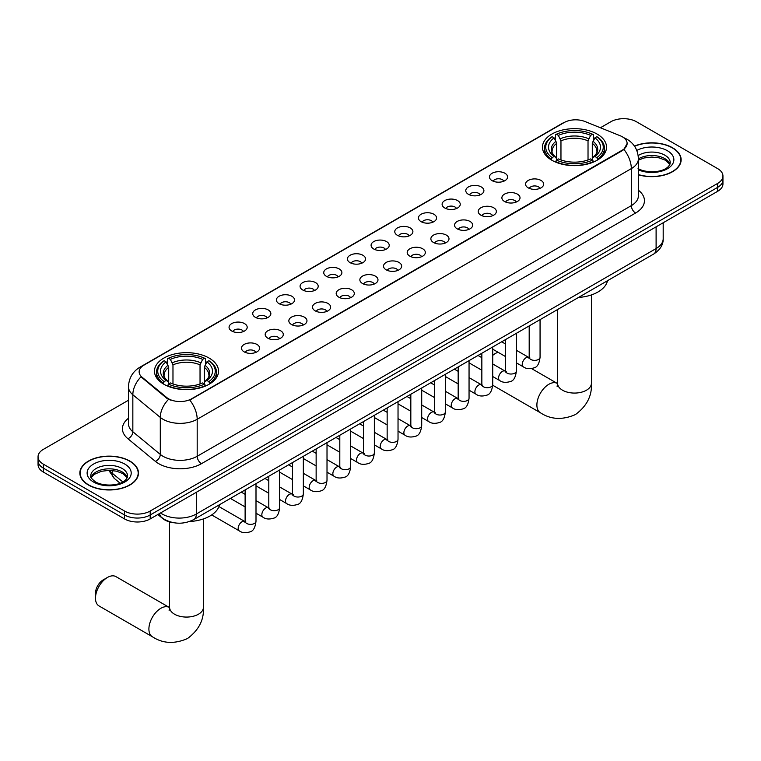 <?xml version="1.0" encoding="UTF-8"?>
<svg xmlns="http://www.w3.org/2000/svg" width="761" height="761" viewBox="0 0 761 761"><rect width="100%" height="100%" fill="white"/><g stroke="black" fill="none" stroke-linecap="round" stroke-linejoin="round"><path stroke-width="1.14" d="M209.151 358.089A32.029 18.492 0 0 0 174.25 354.074A32.029 18.492 0 0 0 154.473 371.159A32.029 18.492 0 0 0 163.862 384.238A32.029 18.492 0 0 0 198.764 388.243A32.029 18.492 0 0 0 218.531 371.159A32.029 18.492 0 0 0 209.151 358.089M597.138 134.088A32.029 18.492 0 0 0 562.236 130.074A32.029 18.492 0 0 0 542.469 147.158A32.029 18.492 0 0 0 551.849 160.238A32.029 18.492 0 0 0 586.75 164.243A32.029 18.492 0 0 0 606.527 147.158A32.029 18.492 0 0 0 597.138 134.088M492.11 180.661A9.065 5.232 180 0 1 490.312 179.177A9.065 5.232 180 0 1 493.318 172.68A9.065 5.232 180 0 1 504.933 173.261A9.065 5.232 180 0 1 506.731 179.177A9.065 5.232 180 0 1 492.11 180.661M503.83 181.204A5.441 3.139 0 0 0 502.365 179.672A5.441 3.139 0 0 0 497.009 178.883A5.441 3.139 0 0 0 493.214 181.204M468.443 194.331A9.065 5.232 180 0 1 466.636 192.847A9.065 5.232 180 0 1 469.642 186.34A9.065 5.232 180 0 1 481.256 186.93A9.065 5.232 180 0 1 483.054 192.847A9.065 5.232 180 0 1 468.443 194.331M480.153 194.873A5.441 3.139 0 0 0 478.698 193.342A5.441 3.139 0 0 0 473.332 192.543A5.441 3.139 0 0 0 469.547 194.873M444.766 207.991A9.065 5.232 180 0 1 442.969 206.516A9.065 5.232 180 0 1 445.965 200.01A9.065 5.232 180 0 1 457.589 200.59A9.065 5.232 180 0 1 459.387 206.516A9.065 5.232 180 0 1 444.766 207.991M456.476 208.533A5.441 3.139 0 0 0 455.021 207.011A5.441 3.139 0 0 0 449.665 206.212A5.441 3.139 0 0 0 445.87 208.533M421.09 221.66A9.065 5.232 180 0 1 419.292 220.186A9.065 5.232 180 0 1 422.298 213.679A9.065 5.232 180 0 1 433.913 214.26A9.065 5.232 180 0 1 435.711 220.186A9.065 5.232 180 0 1 421.09 221.66M432.809 222.202A5.441 3.139 0 0 0 431.344 220.671A5.441 3.139 0 0 0 425.989 219.881A5.441 3.139 0 0 0 422.193 222.202M397.423 235.33A9.065 5.232 180 0 1 395.625 233.846A9.065 5.232 180 0 1 398.621 227.349A9.065 5.232 180 0 1 410.236 227.929A9.065 5.232 180 0 1 412.043 233.846A9.065 5.232 180 0 1 397.423 235.33M409.133 235.872A5.441 3.139 0 0 0 407.677 234.34A5.441 3.139 0 0 0 402.322 233.551A5.441 3.139 0 0 0 398.526 235.872M373.746 248.999A9.065 5.232 180 0 1 371.948 247.515A9.065 5.232 180 0 1 374.954 241.009A9.065 5.232 180 0 1 386.569 241.598A9.065 5.232 180 0 1 388.367 247.515A9.065 5.232 180 0 1 373.746 248.999M385.466 249.541A5.441 3.139 0 0 0 384.001 248.01A5.441 3.139 0 0 0 378.645 247.211A5.441 3.139 0 0 0 374.85 249.541M350.079 262.659A9.065 5.232 180 0 1 348.281 261.185A9.065 5.232 180 0 1 351.278 254.678A9.065 5.232 180 0 1 362.892 255.258A9.065 5.232 180 0 1 364.69 261.185A9.065 5.232 180 0 1 350.079 262.659M361.789 263.211A5.441 3.139 0 0 0 360.334 261.679A5.441 3.139 0 0 0 354.978 260.88A5.441 3.139 0 0 0 351.182 263.211M326.402 276.329A9.065 5.232 180 0 1 324.605 274.854A9.065 5.232 180 0 1 327.611 268.348A9.065 5.232 180 0 1 339.225 268.928A9.065 5.232 180 0 1 341.023 274.854A9.065 5.232 180 0 1 326.402 276.329M338.122 276.871A5.441 3.139 0 0 0 336.657 275.349A5.441 3.139 0 0 0 331.301 274.55A5.441 3.139 0 0 0 327.506 276.871M302.735 289.998A9.065 5.232 180 0 1 300.928 288.514A9.065 5.232 180 0 1 303.934 282.017A9.065 5.232 180 0 1 315.549 282.597A9.065 5.232 180 0 1 317.347 288.514A9.065 5.232 180 0 1 302.735 289.998M314.445 290.54A5.441 3.139 0 0 0 312.99 289.009A5.441 3.139 0 0 0 307.625 288.219A5.441 3.139 0 0 0 303.839 290.54M279.059 303.668A9.065 5.232 180 0 1 277.261 302.184A9.065 5.232 180 0 1 280.267 295.677A9.065 5.232 180 0 1 291.882 296.267A9.065 5.232 180 0 1 293.679 302.184A9.065 5.232 180 0 1 279.059 303.668M290.778 304.21A5.441 3.139 0 0 0 289.313 302.678A5.441 3.139 0 0 0 283.958 301.879A5.441 3.139 0 0 0 280.162 304.21M255.382 317.337A9.065 5.232 180 0 1 253.584 315.853A9.065 5.232 180 0 1 256.59 309.346A9.065 5.232 180 0 1 268.205 309.927A9.065 5.232 180 0 1 270.003 315.853A9.065 5.232 180 0 1 255.382 317.337M267.101 317.879A5.441 3.139 0 0 0 265.646 316.348A5.441 3.139 0 0 0 260.281 315.549A5.441 3.139 0 0 0 256.495 317.879M231.715 330.997A9.065 5.232 180 0 1 229.917 329.523A9.065 5.232 180 0 1 232.914 323.016A9.065 5.232 180 0 1 244.528 323.596A9.065 5.232 180 0 1 246.336 329.523A9.065 5.232 180 0 1 231.715 330.997M243.425 331.539A5.441 3.139 0 0 0 241.969 330.017A5.441 3.139 0 0 0 236.614 329.218A5.441 3.139 0 0 0 232.818 331.539M528.22 187.843A9.065 5.232 180 0 1 526.422 186.359A9.065 5.232 180 0 1 529.418 179.853A9.065 5.232 180 0 1 541.033 180.443A9.065 5.232 180 0 1 542.831 186.359A9.065 5.232 180 0 1 528.22 187.843M539.93 188.386A5.441 3.139 0 0 0 538.474 186.854A5.441 3.139 0 0 0 533.119 186.055A5.441 3.139 0 0 0 529.323 188.386M504.543 201.503A9.065 5.232 180 0 1 502.745 200.029A9.065 5.232 180 0 1 505.751 193.522A9.065 5.232 180 0 1 517.366 194.103A9.065 5.232 180 0 1 519.164 200.029A9.065 5.232 180 0 1 504.543 201.503M516.262 202.046A5.441 3.139 0 0 0 514.797 200.524A5.441 3.139 0 0 0 509.442 199.724A5.441 3.139 0 0 0 505.646 202.046M480.876 215.173A9.065 5.232 180 0 1 479.078 213.698A9.065 5.232 180 0 1 482.074 207.192A9.065 5.232 180 0 1 493.689 207.772A9.065 5.232 180 0 1 495.487 213.698A9.065 5.232 180 0 1 480.876 215.173M492.586 215.715A5.441 3.139 0 0 0 491.13 214.183A5.441 3.139 0 0 0 485.775 213.394A5.441 3.139 0 0 0 481.979 215.715M457.199 228.842A9.065 5.232 180 0 1 455.401 227.358A9.065 5.232 180 0 1 458.407 220.861A9.065 5.232 180 0 1 470.022 221.441A9.065 5.232 180 0 1 471.82 227.358A9.065 5.232 180 0 1 457.199 228.842M468.919 229.384A5.441 3.139 0 0 0 467.454 227.853A5.441 3.139 0 0 0 462.098 227.054A5.441 3.139 0 0 0 458.303 229.384M433.532 242.512A9.065 5.232 180 0 1 431.725 241.028A9.065 5.232 180 0 1 434.731 234.521A9.065 5.232 180 0 1 446.346 235.111A9.065 5.232 180 0 1 448.143 241.028A9.065 5.232 180 0 1 433.532 242.512M445.242 243.054A5.441 3.139 0 0 0 443.787 241.522A5.441 3.139 0 0 0 438.422 240.723A5.441 3.139 0 0 0 434.636 243.054M409.856 256.172A9.065 5.232 180 0 1 408.058 254.697A9.065 5.232 180 0 1 411.064 248.191A9.065 5.232 180 0 1 422.678 248.771A9.065 5.232 180 0 1 424.476 254.697A9.065 5.232 180 0 1 409.856 256.172M421.575 256.714A5.441 3.139 0 0 0 420.11 255.192A5.441 3.139 0 0 0 414.755 254.393A5.441 3.139 0 0 0 410.959 256.714M386.179 269.841A9.065 5.232 180 0 1 384.381 268.367A9.065 5.232 180 0 1 387.387 261.86A9.065 5.232 180 0 1 399.002 262.44A9.065 5.232 180 0 1 400.8 268.367A9.065 5.232 180 0 1 386.179 269.841M397.898 270.383A5.441 3.139 0 0 0 396.443 268.852A5.441 3.139 0 0 0 391.078 268.062A5.441 3.139 0 0 0 387.292 270.383M362.512 283.511A9.065 5.232 180 0 1 360.714 282.027A9.065 5.232 180 0 1 363.71 275.53A9.065 5.232 180 0 1 375.325 276.11A9.065 5.232 180 0 1 377.133 282.027A9.065 5.232 180 0 1 362.512 283.511M374.222 284.053A5.441 3.139 0 0 0 372.766 282.521A5.441 3.139 0 0 0 367.411 281.732A5.441 3.139 0 0 0 363.615 284.053M338.835 297.18A9.065 5.232 180 0 1 337.037 295.696A9.065 5.232 180 0 1 340.043 289.19A9.065 5.232 180 0 1 351.658 289.779A9.065 5.232 180 0 1 353.456 295.696A9.065 5.232 180 0 1 338.835 297.18M350.555 297.722A5.441 3.139 0 0 0 349.09 296.191A5.441 3.139 0 0 0 343.734 295.392A5.441 3.139 0 0 0 339.939 297.722M315.168 310.84A9.065 5.232 180 0 1 313.37 309.366A9.065 5.232 180 0 1 316.367 302.859A9.065 5.232 180 0 1 327.981 303.439A9.065 5.232 180 0 1 329.779 309.366A9.065 5.232 180 0 1 315.168 310.84M326.878 311.382A5.441 3.139 0 0 0 325.423 309.86A5.441 3.139 0 0 0 320.067 309.061A5.441 3.139 0 0 0 316.272 311.382M291.492 324.509A9.065 5.232 180 0 1 289.694 323.035A9.065 5.232 180 0 1 292.7 316.528A9.065 5.232 180 0 1 304.314 317.109A9.065 5.232 180 0 1 306.112 323.035A9.065 5.232 180 0 1 291.492 324.509M303.211 325.052A5.441 3.139 0 0 0 301.746 323.52A5.441 3.139 0 0 0 296.39 322.731A5.441 3.139 0 0 0 292.595 325.052M267.824 338.179A9.065 5.232 180 0 1 266.027 336.695A9.065 5.232 180 0 1 269.023 330.198A9.065 5.232 180 0 1 280.638 330.778A9.065 5.232 180 0 1 282.436 336.695A9.065 5.232 180 0 1 267.824 338.179M279.534 338.721A5.441 3.139 0 0 0 278.079 337.19A5.441 3.139 0 0 0 272.714 336.4A5.441 3.139 0 0 0 268.928 338.721M244.148 351.848A9.065 5.232 180 0 1 242.35 350.364A9.065 5.232 180 0 1 245.356 343.858A9.065 5.232 180 0 1 256.971 344.448A9.065 5.232 180 0 1 258.769 350.364A9.065 5.232 180 0 1 244.148 351.848M255.867 352.391A5.441 3.139 0 0 0 254.402 350.859A5.441 3.139 0 0 0 249.047 350.06A5.441 3.139 0 0 0 245.251 352.391M620.177 135.743A16.314 9.417 180 0 1 622.355 136.799A16.314 9.417 180 0 1 627.131 143.458A16.314 9.417 180 0 1 622.355 150.117L191.629 398.793A16.314 9.417 180 0 1 166.735 397.537L142.098 377.218A16.314 9.417 180 0 1 139.139 371.815A16.314 9.417 180 0 1 143.924 365.156L564.091 122.578A16.314 9.417 180 0 1 584.99 121.522L620.177 135.743M174.155 522.797A18.131 10.464 180 0 1 162.692 518.526L157.831 514.522M638.403 174.783A29.308 16.923 0 0 0 681.143 159.743A29.308 16.923 0 0 0 672.562 147.777A29.308 16.923 0 0 0 634.465 146.112M129.884 461.08A29.308 16.923 0 0 0 97.95 457.418A29.308 16.923 0 0 0 79.857 473.047A29.308 16.923 0 0 0 88.438 485.014A29.308 16.923 0 0 0 120.381 488.686A29.308 16.923 0 0 0 138.473 473.047A29.308 16.923 0 0 0 129.884 461.08M627.131 143.458L623.934 149.46L622.355 150.602L189.793 400.105A21.146 12.214 60 0 1 197.185 419.273A24.171 13.955 180 0 1 163.006 419.273A24.171 13.955 180 0 1 160.295 417.409L132.842 394.769A24.171 13.955 180 0 1 128.476 386.769L128.476 423.772A24.171 13.955 0 0 0 132.842 431.772L160.295 454.412A24.171 13.955 0 0 0 163.006 456.277A24.171 13.955 0 0 0 197.185 456.277L631.326 205.632A24.171 13.955 0 0 0 638.403 195.758L638.403 158.754A24.171 13.955 180 0 1 631.326 168.619A21.146 12.214 -120 0 0 623.934 149.46M128.476 400.229L43.358 449.37A18.131 10.464 0 0 0 38.05 456.771L38.05 464.667A18.131 10.464 0 0 0 43.358 472.067L124.547 518.935L124.547 514.988A18.131 10.464 0 0 0 150.183 514.988L717.642 187.368A18.131 10.464 0 0 0 722.95 179.967A18.131 10.464 0 0 1 717.642 187.368L150.183 514.988A18.131 10.464 0 0 1 124.547 514.988L43.358 468.12L124.547 514.988L124.547 511.04A18.131 10.464 0 0 0 150.183 511.04L717.642 183.42A18.131 10.464 0 0 0 722.95 176.019A18.131 10.464 0 0 0 717.642 168.619L636.453 121.75A18.131 10.464 0 0 0 610.817 121.75L600.41 127.753M38.05 460.719A18.131 10.464 0 0 0 43.358 468.12A18.131 10.464 0 0 1 38.05 460.719M170.397 400.105L166.735 398.25L140.994 376.819A21.146 14.145 129.5 0 0 132.842 394.769L132.842 431.772A6.04 4.043 -50.5 0 1 127.896 438.707A30.212 17.446 180 0 1 128.476 418.236M38.05 456.771A18.131 10.464 0 0 0 43.358 464.172L124.547 511.04M124.547 518.935A18.131 10.464 0 0 0 150.183 518.935L717.642 191.315A18.131 10.464 0 0 0 722.95 183.915L722.95 176.019M638.403 174.583A29.004 16.742 0 0 0 680.838 159.743A29.004 16.742 0 0 0 672.343 147.9A29.004 16.742 0 0 0 634.579 146.283M88.657 484.89A29.004 16.742 0 0 0 120.267 488.524A29.004 16.742 0 0 0 138.169 473.047A29.004 16.742 0 0 0 129.674 461.204A29.004 16.742 0 0 0 98.064 457.58A29.004 16.742 0 0 0 80.162 473.047A29.004 16.742 0 0 0 88.657 484.89M498.075 352.267A16.923 9.769 120 0 0 495.44 353.456L492.719 355.026L495.44 353.456A16.923 9.769 120 0 0 492.719 355.387M551.268 159.896L552.134 157.603A28.766 16.609 0 0 1 552.134 136.714L554.113 137.855A25.988 15.001 0 0 0 554.113 156.462L556.063 157.575L556.691 159.905M556.691 158.954L556.691 143.334L554.113 137.855M555.549 140.328L555.549 134.735L556.405 134.25A28.766 16.609 0 0 1 592.581 134.25L590.603 135.391A25.988 15.001 0 0 0 558.384 135.391L560.962 140.861L560.962 159.972M588.025 159.972L588.025 140.861L590.603 135.391M578.493 297.456A33.237 19.187 0 0 0 607.487 280.714M555.549 161.551A29.974 17.303 0 0 0 593.447 161.551L592.581 160.067A28.766 16.609 0 0 1 556.405 160.067L555.549 162.064M593.447 162.064L593.447 161.551M552.134 136.714L551.268 137.208A29.974 17.303 0 0 0 544.524 148.148A29.974 17.303 0 0 0 551.268 159.087M592.581 134.25L593.447 134.735L593.447 140.328M556.405 160.067L558.384 158.925A25.988 15.001 0 0 0 590.603 158.925L592.581 160.067M554.113 156.462L552.134 157.603M558.384 135.391L556.405 134.25M556.063 141.223A23.249 13.422 0 0 0 556.063 157.575L556.167 157.641C552.867 154.454 551.525 152.286 552.134 151.144A22.354 12.908 0 0 1 556.691 143.334M597.718 159.087A29.974 17.303 0 0 0 604.472 148.148A29.974 17.303 0 0 0 597.718 137.208L596.862 136.714A28.766 16.609 0 0 1 596.862 157.603L597.718 159.896M596.862 157.603L594.883 156.462A25.988 15.001 0 0 0 594.883 137.855L596.862 136.714M594.883 137.855L592.296 143.334L592.296 158.954L592.924 157.575L594.883 156.462M592.296 143.334A22.354 12.908 0 0 1 596.852 151.144C597.461 152.286 596.12 154.454 592.819 157.641L592.924 157.575A23.249 13.422 0 0 0 592.924 141.223M592.296 159.905L592.296 158.954M95.486 598.175L95.486 593.247A10.873 6.278 -60 0 1 103.182 579.92L107.453 577.456A16.923 9.769 120 0 0 95.486 598.175A16.923 9.769 120 0 0 98.997 605.927L152.409 636.767A16.923 9.769 -60 0 1 149.812 623.202A16.923 9.769 -60 0 1 160.866 608.296A16.923 9.769 -60 0 1 169.332 607.459L169.579 607.601M163.282 383.896L164.138 381.603A28.766 16.609 0 0 1 164.138 360.714L166.117 361.856A25.988 15.001 0 0 0 166.117 380.462L168.076 381.575L168.704 383.905M168.704 382.954L168.704 367.335L166.117 361.856M167.553 364.338L167.553 358.745L168.419 358.25A28.766 16.609 0 0 1 204.595 358.25L202.616 359.392A25.988 15.001 0 0 0 170.397 359.392L172.975 364.871L172.975 383.972M200.038 383.972L200.038 364.871L202.616 359.392M189.47 521.523A33.237 19.187 0 0 0 219.501 504.714M167.553 385.561A29.974 17.303 0 0 0 205.451 385.561L204.595 384.077A28.766 16.609 0 0 1 168.419 384.077L167.553 386.065M205.451 386.065L205.451 385.561M164.138 360.714L163.282 361.209A29.974 17.303 0 0 0 156.528 372.148A29.974 17.303 0 0 0 163.282 383.087M204.595 358.25L205.451 358.745L205.451 364.338M168.419 384.077L170.397 382.935A25.988 15.001 0 0 0 202.616 382.935L204.595 384.077M166.117 380.462L164.138 381.603M170.397 359.392L168.419 358.25M168.076 365.223A23.249 13.422 0 0 0 168.076 381.575L168.181 381.651C164.88 378.455 163.539 376.286 164.148 375.144A22.354 12.908 0 0 1 168.704 367.335M209.732 383.087A29.974 17.303 0 0 0 216.476 372.148A29.974 17.303 0 0 0 209.732 361.209L208.866 360.714A28.766 16.609 0 0 1 208.866 381.603L209.732 383.896M208.866 381.603L206.887 380.462A25.988 15.001 0 0 0 206.887 361.856L208.866 360.714M206.887 361.856L204.309 367.335L204.309 382.954L204.937 381.575L206.887 380.462M204.309 367.335A22.354 12.908 0 0 1 208.866 375.144C209.475 376.295 208.124 378.464 204.833 381.651L204.937 381.575A23.249 13.422 0 0 0 204.937 365.223M204.309 383.905L204.309 382.954M169.332 607.459L115.919 576.619A16.923 9.769 120 0 0 107.453 577.456L103.182 579.92M142.098 377.218L142.098 377.932M166.735 397.537L166.735 398.25M191.629 398.793L191.629 399.278M622.355 150.117L622.355 150.602M201.465 463.677A6.04 3.491 60 0 1 197.185 456.277L197.185 419.273L631.326 168.619L631.326 205.632A6.04 3.491 60 0 0 635.597 213.032L201.465 463.677A30.212 17.446 180 0 1 158.735 463.677A30.212 17.446 180 0 1 155.349 461.347L127.896 438.707M623.896 137.712A21.146 9.903 112 0 0 623.611 137.608L626.94 139.206C634.179 143.544 637.994 150.06 638.403 158.754M142.126 366.393A21.146 12.214 -120 0 0 139.929 367.211C132.699 371.558 128.885 378.074 128.476 386.769M139.929 367.211L562.312 123.358A21.146 12.214 60 0 1 563.92 122.673M168.533 399.373A21.146 14.145 129.5 0 0 160.295 417.409L160.295 454.412A6.04 4.043 -50.5 0 1 155.349 461.347M638.403 190.231A30.212 17.446 180 0 1 635.597 213.032M150.183 511.04L150.183 518.935M717.642 183.42L717.642 191.315M43.358 464.172L43.358 472.067M160.523 512.962A24.171 13.955 0 0 0 162.15 513.998A24.171 13.955 0 0 0 196.338 513.998L656.106 248.552A24.171 13.955 0 0 0 663.192 238.688C663.364 244.681 660.168 249.817 653.604 254.088L193.827 519.535A12.09 6.982 60 0 0 196.338 513.998L196.338 492.291M656.106 226.845L656.106 248.552A12.09 6.982 60 0 1 653.604 254.088M159.544 513.532A12.09 8.086 129.5 0 0 161.655 517.461L157.984 514.436M109.594 470.365A24.171 13.955 0 0 0 112.276 473.256L112.276 470.507M120.114 483.206L114.492 478.574A12.09 8.086 129.5 0 1 112.276 473.256L122.816 481.941M669.946 164.224A18.416 10.635 0 0 0 664.857 158.64A18.416 10.635 0 0 0 638.403 158.878M638.06 168.561C647.525 174.098 668.586 172.557 670.251 162.702A18.416 10.635 0 0 0 664.857 155.187A18.416 10.635 0 0 0 638.175 155.567M638.403 169.836A22.04 12.728 0 0 0 668.405 168.133A22.04 12.728 0 0 0 667.426 150.745A22.04 12.728 0 0 0 636.786 150.44M127.277 477.528A18.416 10.635 0 0 0 122.188 471.944A18.416 10.635 0 0 0 103.696 469.309A18.416 10.635 0 0 0 91.054 477.528M122.188 468.491A18.416 10.635 0 0 0 102.117 466.189A18.416 10.635 0 0 0 90.749 476.015C89.779 476.576 91.33 478.536 95.391 481.875C104.856 487.411 125.917 485.86 127.582 476.015A18.416 10.635 0 0 0 122.188 468.491M93.574 482.046A22.04 12.728 0 0 0 124.756 482.046A22.04 12.728 0 0 0 124.756 464.048A22.04 12.728 0 0 0 93.574 464.048A22.04 12.728 0 0 0 93.574 482.046M591.411 294.926L591.411 383.306A16.923 9.769 180 0 1 586.455 390.212A16.923 9.769 180 0 1 562.531 390.212A16.923 9.769 180 0 1 557.575 383.306L557.119 386.55M591.411 383.306C592.144 395.73 586.826 406.146 575.449 414.555C562.484 420.205 550.793 419.606 540.396 412.757A16.923 9.769 -60 0 1 537.799 399.202A16.923 9.769 -60 0 1 548.852 384.286A16.923 9.769 -60 0 1 557.318 383.449L557.575 383.601M588.025 140.861A22.354 12.908 0 0 0 560.962 140.861M588.653 138.759A23.249 13.422 0 0 0 560.334 138.759M203.425 518.926L203.425 607.307A16.923 9.769 180 0 1 198.469 614.213A16.923 9.769 180 0 1 174.545 614.213A16.923 9.769 180 0 1 169.589 607.307L169.132 610.55M200.038 364.871A22.354 12.908 0 0 0 172.975 364.871M200.666 362.759A23.249 13.422 0 0 0 172.347 362.759M540.063 319.639L540.063 357.223A5.441 3.139 180 0 1 538.227 359.582A5.441 3.139 180 0 1 530.778 359.449A5.441 3.139 180 0 1 529.19 357.223L529.019 358.402L529.504 358.003M540.063 357.223C539.321 363.539 537.361 367.068 534.203 367.81C529.704 369.199 526.098 368.885 523.359 366.869A5.441 3.139 -60 0 1 522.531 362.512A5.441 3.139 -60 0 1 526.079 357.718A5.441 3.139 -60 0 1 526.327 357.584A5.441 3.139 -60 0 1 528.8 357.451L529.903 357.889M516.396 333.308L516.396 370.892A5.441 3.139 180 0 1 514.55 373.251A5.441 3.139 180 0 1 507.111 373.118A5.441 3.139 180 0 1 505.513 370.892L505.342 372.072L505.827 371.663M516.396 370.892C515.644 377.209 513.694 380.738 510.526 381.48C506.036 382.869 502.422 382.555 499.692 380.538A5.441 3.139 -60 0 1 498.855 376.181A5.441 3.139 -60 0 1 502.412 371.387A5.441 3.139 -60 0 1 502.65 371.254A5.441 3.139 -60 0 1 505.133 371.121L506.236 371.558M492.719 346.968L492.719 384.562A5.441 3.139 180 0 1 490.883 386.911A5.441 3.139 180 0 1 483.435 386.778A5.441 3.139 180 0 1 481.846 384.562L481.665 385.732L482.16 385.332M492.719 384.562C491.977 390.878 490.017 394.407 486.85 395.14C482.36 396.538 478.745 396.224 476.015 394.208A5.441 3.139 -60 0 1 475.187 389.851A5.441 3.139 -60 0 1 478.736 385.056A5.441 3.139 -60 0 1 478.973 384.923A5.441 3.139 -60 0 1 481.456 384.781L482.56 385.218M469.052 360.638L469.052 398.231A5.441 3.139 180 0 1 467.206 400.581A5.441 3.139 180 0 1 459.768 400.448A5.441 3.139 180 0 1 458.17 398.231L457.998 399.401L458.483 399.002M469.052 398.231C468.3 404.548 466.35 408.067 463.183 408.809C458.693 410.198 455.078 409.884 452.348 407.867A5.441 3.139 -60 0 1 451.511 403.511A5.441 3.139 -60 0 1 455.068 398.716A5.441 3.139 -60 0 1 455.306 398.593A5.441 3.139 -60 0 1 457.78 398.45L458.883 398.888M445.375 374.307L445.375 411.891A5.441 3.139 180 0 1 443.53 414.25A5.441 3.139 180 0 1 436.091 414.117A5.441 3.139 180 0 1 434.502 411.891L434.322 413.071L434.807 412.671M445.375 411.891C444.633 418.208 442.674 421.737 439.506 422.479C435.016 423.867 431.401 423.554 428.671 421.537A5.441 3.139 -60 0 1 427.834 417.18A5.441 3.139 -60 0 1 431.392 412.386A5.441 3.139 -60 0 1 431.63 412.262A5.441 3.139 -60 0 1 434.112 412.12L435.216 412.557M421.708 387.977L421.708 425.561A5.441 3.139 180 0 1 419.863 427.92A5.441 3.139 180 0 1 412.424 427.787A5.441 3.139 180 0 1 410.826 425.561L410.655 426.74L411.14 426.331M421.708 425.561C420.957 431.877 419.007 435.406 415.839 436.148C411.34 437.537 407.734 437.223 405.004 435.206A5.441 3.139 -60 0 1 404.167 430.85A5.441 3.139 -60 0 1 407.715 426.055A5.441 3.139 -60 0 1 407.963 425.922A5.441 3.139 -60 0 1 410.436 425.789L411.539 426.227M398.032 401.637L398.032 439.23A5.441 3.139 180 0 1 396.186 441.589A5.441 3.139 180 0 1 388.747 441.447A5.441 3.139 180 0 1 387.149 439.23L386.978 440.4L387.463 440.001M398.032 439.23C397.29 445.546 395.33 449.076 392.162 449.808C387.672 451.206 384.058 450.893 381.328 448.876A5.441 3.139 -60 0 1 380.49 444.519A5.441 3.139 -60 0 1 384.048 439.725A5.441 3.139 -60 0 1 384.286 439.592A5.441 3.139 -60 0 1 386.769 439.449L387.872 439.887M374.355 415.306L374.355 452.9A5.441 3.139 180 0 1 372.519 455.249A5.441 3.139 180 0 1 365.071 455.116A5.441 3.139 180 0 1 363.482 452.9L363.311 454.07L363.796 453.67M374.355 452.9C373.613 459.216 371.653 462.736 368.495 463.478C363.996 464.866 360.391 464.552 357.651 462.536A5.441 3.139 -60 0 1 356.823 458.179A5.441 3.139 -60 0 1 360.372 453.394A5.441 3.139 -60 0 1 360.619 453.261A5.441 3.139 -60 0 1 363.092 453.118L364.196 453.556M350.688 428.976L350.688 466.56A5.441 3.139 180 0 1 348.842 468.919A5.441 3.139 180 0 1 341.404 468.786A5.441 3.139 180 0 1 339.806 466.56L339.634 467.739L340.119 467.34M350.688 466.56C349.936 472.876 347.986 476.405 344.819 477.147C340.329 478.536 336.714 478.222 333.984 476.205A5.441 3.139 -60 0 1 333.147 471.849A5.441 3.139 -60 0 1 336.704 467.054A5.441 3.139 -60 0 1 336.942 466.931A5.441 3.139 -60 0 1 339.425 466.788L340.528 467.225M327.011 442.645L327.011 480.229A5.441 3.139 180 0 1 325.175 482.588A5.441 3.139 180 0 1 317.727 482.455A5.441 3.139 180 0 1 316.138 480.229L315.958 481.409L316.452 481M327.011 480.229C326.269 486.545 324.31 490.074 321.142 490.816C316.652 492.205 313.047 491.891 310.307 489.875A5.441 3.139 -60 0 1 309.48 485.518A5.441 3.139 -60 0 1 313.028 480.724A5.441 3.139 -60 0 1 313.275 480.591A5.441 3.139 -60 0 1 315.748 480.457L316.852 480.895M303.344 456.305L303.344 493.899A5.441 3.139 180 0 1 301.499 496.258A5.441 3.139 180 0 1 294.06 496.115A5.441 3.139 180 0 1 292.462 493.899L292.291 495.069L292.776 494.669M303.344 493.899C302.593 500.215 300.643 503.744 297.475 504.476C292.985 505.875 289.37 505.561 286.64 503.544A5.441 3.139 -60 0 1 285.803 499.187A5.441 3.139 -60 0 1 289.361 494.393A5.441 3.139 -60 0 1 289.599 494.26A5.441 3.139 -60 0 1 292.072 494.117L293.185 494.555M279.668 469.975L279.668 507.568A5.441 3.139 180 0 1 277.832 509.918A5.441 3.139 180 0 1 270.383 509.784A5.441 3.139 180 0 1 268.795 507.568L268.614 508.738L269.099 508.338M279.668 507.568C278.926 513.884 276.966 517.404 273.798 518.146C269.308 519.535 265.694 519.221 262.964 517.214A5.441 3.139 -60 0 1 262.136 512.847A5.441 3.139 -60 0 1 265.684 508.063A5.441 3.139 -60 0 1 265.922 507.929A5.441 3.139 -60 0 1 268.405 507.787L269.508 508.224M256 483.644L256 521.228A5.441 3.139 180 0 1 254.155 523.587A5.441 3.139 180 0 1 246.716 523.454A5.441 3.139 180 0 1 245.118 521.228L244.947 522.407L245.432 522.008M256 521.228C255.249 527.544 253.299 531.073 250.131 531.815C245.641 533.204 242.027 532.89 239.296 530.874A5.441 3.139 -60 0 1 238.459 526.517A5.441 3.139 -60 0 1 242.008 521.723A5.441 3.139 -60 0 1 242.255 521.599A5.441 3.139 -60 0 1 244.728 521.456L245.832 521.894M562.312 123.358L566.194 121.551M193.827 519.535C184.105 524.424 174.383 524.424 164.652 519.535L161.655 517.461M663.192 238.688L663.192 222.754M114.492 478.574L108.737 470.365M669.861 164.433L665.609 160.295L659.131 157.85L651.816 157.051L644.025 157.974L638.403 160.105M680.838 162.169L680.838 159.743M127.192 477.737L122.94 473.608L116.462 471.164L109.146 470.365L101.356 471.287L94.079 474.445L91.139 477.737M138.169 475.473L138.169 473.047M80.162 475.473L80.162 473.047M540.396 412.757L492.709 385.228M544.524 153.674L544.524 148.148M604.472 153.674L604.472 148.148M557.318 383.449L531.625 368.619M557.575 309.527L557.575 383.306M203.425 607.307C204.157 619.73 198.83 630.146 187.453 638.555C174.488 644.206 162.806 643.606 152.409 636.767M156.528 377.675L156.528 372.148M216.476 377.675L216.476 372.148M169.589 521.922L169.589 607.307M523.359 366.869L516.396 362.845M505.513 356.567L492.719 349.175M529.19 325.917L529.19 357.223M528.8 357.451L516.396 350.288M505.513 344.01L501.689 341.794M499.692 380.538L492.719 376.514M481.846 370.236L469.052 362.845M505.513 339.587L505.513 370.892M505.133 371.121L492.719 363.958M481.846 357.67L478.013 355.463M476.015 394.208L469.052 390.184M458.17 383.905L445.375 376.514M481.846 353.256L481.846 384.562M481.456 384.781L469.052 377.618M458.17 371.339L454.346 369.133M452.348 407.867L445.375 403.853M434.502 397.565L421.708 390.184M458.17 366.916L458.17 398.231M457.78 398.45L445.375 391.287M434.502 385.009L430.669 382.802M428.671 421.537L421.708 417.513M410.826 411.235L398.032 403.853M434.502 380.586L434.502 411.891M434.112 412.12L421.708 404.957M410.826 398.678L406.992 396.462M405.004 435.206L398.032 431.183M387.149 424.904L374.355 417.513M410.826 394.255L410.826 425.561M410.436 425.789L398.032 418.626M387.149 412.338L383.325 410.131M381.328 448.876L374.355 444.852M363.482 438.574L350.688 431.183M387.149 407.925L387.149 439.23M386.769 439.449L374.355 432.286M363.482 426.008L359.649 423.801M357.651 462.536L350.688 458.522M339.806 452.234L327.011 444.852M363.482 421.584L363.482 452.9M363.092 453.118L350.688 445.956M339.806 439.677L335.981 437.47M333.984 476.205L327.011 472.181M316.138 465.903L303.344 458.522M339.806 435.254L339.806 466.56M339.425 466.788L327.011 459.625M316.138 453.347L312.305 451.13M310.307 489.875L303.344 485.851M292.462 479.573L279.668 472.181M316.138 448.923L316.138 480.229M315.748 480.457L303.344 473.294M292.462 467.016L288.638 464.8M286.64 503.544L279.668 499.52M268.795 493.242L256 485.851M292.462 462.593L292.462 493.899M292.072 494.117L279.668 486.954M268.795 480.676L264.961 478.469M262.964 517.214L256 513.19M245.118 506.902L230.412 498.417M268.795 476.253L268.795 507.568M268.405 507.787L256 500.624M245.118 494.346L241.294 492.139M239.296 530.874L211.682 514.94M245.118 489.922L245.118 521.228M244.728 521.456L218.949 506.569"/></g></svg>
